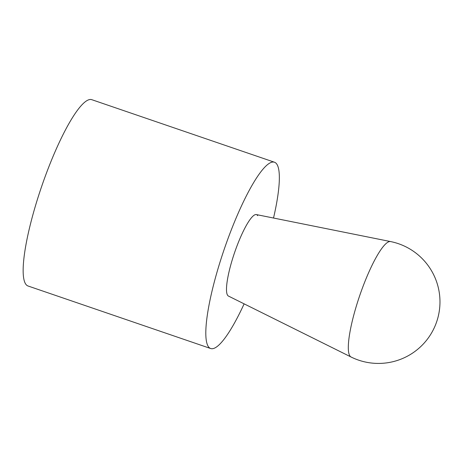 <?xml version="1.0" encoding="UTF-8"?>
<svg xmlns="http://www.w3.org/2000/svg" width="463" height="463" viewBox="0 0 463 463"><rect width="100%" height="100%" fill="white"/><g stroke="black" fill="none" stroke-linecap="round" stroke-linejoin="round"><path stroke-width="0.69" d="M210.688 348.529L28.023 285.989A98.457 19.353 -71.1 0 1 25.424 283.645A98.457 19.353 -71.1 0 1 44.338 178.816A98.457 19.353 -71.1 0 1 91.807 99.69L274.472 162.229A98.457 19.353 108.9 0 0 226.997 241.356A98.457 19.353 108.9 0 0 208.084 346.185A98.457 19.353 108.9 0 0 210.688 348.529A98.457 19.353 108.9 0 0 244.134 303.855M273.523 218.027A98.457 19.353 108.9 0 0 277.077 164.573A98.457 19.353 108.9 0 0 274.472 162.229M228.629 296.135A43.076 8.467 -71.1 0 1 227.489 295.11A43.076 8.467 -71.1 0 1 235.765 249.244A43.076 8.467 -71.1 0 1 256.531 214.629A43.076 8.467 -71.1 0 1 257.671 215.654M390.569 241.564L256.323 214.572A43.076 8.467 108.9 0 0 235.574 249.771A43.076 8.467 108.9 0 0 227.489 295.11A43.076 8.467 108.9 0 0 228.427 296.048L351.047 356.996A61.533 61.533 0 0 0 436.655 321.826A61.533 61.533 0 0 0 390.569 241.564L390.569 241.564A61.023 11.992 108.9 0 0 361.175 291.435A61.023 11.992 108.9 0 0 349.721 355.665A61.023 11.992 108.9 0 0 351.047 356.996"/></g></svg>
